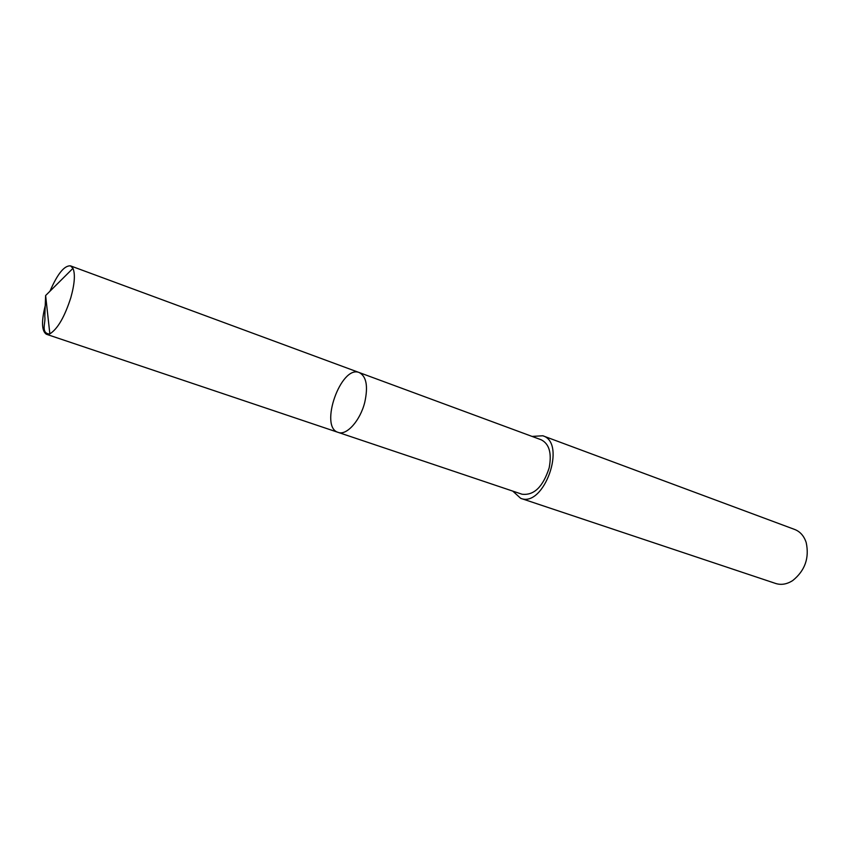 <?xml version="1.0" encoding="UTF-8"?>
<svg xmlns="http://www.w3.org/2000/svg" width="850" height="850" viewBox="0 0 850 850"><rect width="100%" height="100%" fill="white"/><g stroke="black" fill="none" stroke-linecap="round" stroke-linejoin="round"><path stroke-width="1.27" d="M359.295 372.576L541.195 439.79C549.27 443.859 551.926 453.209 549.174 467.84C543.012 486.88 533.949 495.667 521.996 494.211L338.194 432.395C346.598 435.827 360.304 420.538 364.777 402.241C368.241 386.293 366.414 376.401 359.295 372.576C340.999 364.491 318.877 427.21 338.194 432.395C346.598 435.827 360.304 420.538 364.777 402.241C368.241 386.293 366.414 376.401 359.295 372.576L70.55 265.88L72.973 268.334C75.374 274.093 74.651 283.868 70.826 297.659C64.632 316.891 57.641 328.961 49.852 333.869L46.421 334.263C41.342 330.905 41.246 320.216 46.134 302.196L46.304 301.644M49.98 291.199C57.534 273.774 64.388 265.338 70.55 265.88M532.089 436.422L542.778 435.763C567.056 442.754 543.989 508.13 520.699 498.334L512.784 491.119M542.778 435.763L794.75 529.486C800.19 531.633 804.004 535.967 806.183 542.513C809.497 557.929 805.024 570.594 792.774 580.518C786.972 584.247 781.278 585.236 775.699 583.482L520.699 498.334M49.385 334.071C40.513 332.945 45.836 322.798 44.806 316.625L45.624 295.534L49.852 333.869M338.194 432.395L46.421 334.263M45.624 295.534L72.973 268.334"/></g></svg>
